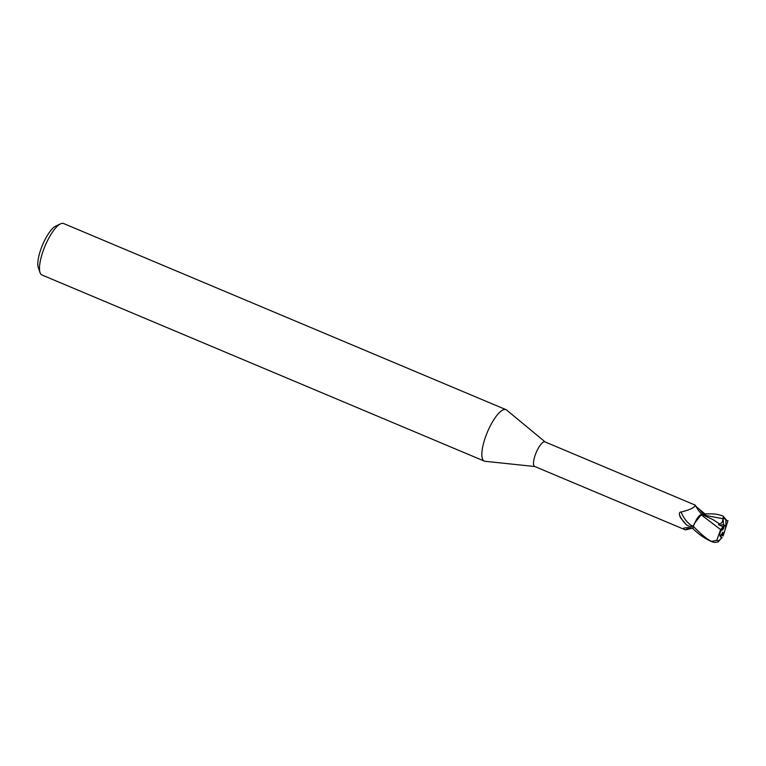 <?xml version="1.0" encoding="UTF-8"?>
<svg xmlns="http://www.w3.org/2000/svg" width="766" height="766" viewBox="0 0 766 766"><rect width="100%" height="100%" fill="white"/><g stroke="black" fill="none" stroke-linecap="round" stroke-linejoin="round"><path stroke-width="1.15" d="M545.181 441.963L506.613 410.04A27.911 8.397 112.8 0 0 505.953 409.638A27.911 8.397 112.8 0 0 484.543 439.866A27.911 8.397 112.8 0 0 484.304 461.094A27.911 8.397 112.8 0 0 485.05 461.285L534.84 466.532M693.824 524.969L692.368 526.108C691.076 526.922 689.084 526.491 686.403 524.806L680.38 517.586L679.432 514.829C679.203 512.894 679.768 511.956 681.108 512.014C689.898 509.859 694.647 507.58 695.337 505.167L545.009 441.896A13.328 4.012 112.8 0 0 534.783 456.325A13.328 4.012 112.8 0 0 534.678 466.465L684.392 529.45L683.655 528.128L687.945 527.563L693.153 528.176M505.953 409.638L63.607 223.528A27.911 8.397 112.8 0 0 60.619 223.816A27.911 8.397 112.8 0 0 42.197 253.757A27.911 8.397 112.8 0 0 40.071 272.648A27.911 8.397 112.8 0 0 41.958 274.984L484.304 461.094M705.524 514.331L705.812 514.005C712.677 513.45 718.431 514.158 723.075 516.131L725.842 519.683L723.066 517.596L722.96 518.754C722.731 521.952 721.553 523.647 719.427 523.839L718.518 524.758L723.094 526.711L723.286 527.448L720.232 532.092C719.494 534.773 719.896 536.535 721.419 537.387A6.281 1.886 112.8 0 0 721.438 537.387A6.281 1.886 112.8 0 0 722.06 537.349L720.806 536.985M723.066 517.596L723.468 524.624L719.714 525.265L723.468 524.633L724.713 525.265L722.635 530.024L722.625 528.071M725.287 529.143L724.693 531.029L725.287 529.143A6.281 1.886 112.8 0 0 725.459 525.715M60.619 223.816L55.765 226.085A23.727 7.133 112.8 0 0 40.1 251.535A23.727 7.133 112.8 0 0 38.3 267.593L40.071 272.648M706.061 513.708L704.481 515.48M719.427 523.839L713.309 519.817L702.221 514.522M702.585 514.79L701.129 514.829L702.585 514.79M696.409 519.674L701.177 514.79L694.503 523.341L693.345 526.108L696.409 519.674A11.978 3.6 112.8 0 1 701.637 514.474M695.988 506.431L705.515 514.388M691.334 527.841A15.186 9.728 -168.4 0 0 685.493 529.89L684.392 529.45M692.761 528.09L685.493 529.89M702.489 514.762L701.014 514.79L702.489 514.762M692.368 526.108A14.41 6.329 55.9 0 1 681.108 512.014M686.403 524.806A15.138 6.645 55.9 0 1 679.432 514.829M702.096 514.465A15.186 6.674 55.9 0 1 701.656 514.043A15.186 6.674 55.9 0 1 695.337 505.167M725.833 519.683L725.881 525.217L725.68 525.859L723.468 524.624L723.698 528.492M720.615 536.784L722.644 532.15L722.673 535.013A6.281 1.886 112.8 0 0 724.693 531.029M721.16 535.041L723.161 535.865L723.343 535.29L721.352 534.457M693.345 526.108L694.503 523.341L701.177 514.79L720.662 529.612L716.804 540.308L711.719 541.38C707.918 540.011 701.771 534.984 693.278 526.299L693.345 526.108M723.343 535.29L727.7 521.522L723.152 516.16A13.96 4.194 112.8 0 0 723.075 516.131L723.152 516.16A13.96 4.194 112.8 0 1 723.324 516.246M723.19 526.635L720.538 529.823M724.215 532.581L727.959 520.688M723.123 535.98L724.349 532.15M693.278 526.299A13.951 4.194 112.8 0 0 692.857 528.559C698.898 534.544 705.409 538.996 712.39 541.916L714.85 542.472L718.115 541.935L722.06 537.349M711.719 541.38A13.96 4.194 112.8 0 0 712.323 541.888L712.275 541.868M726.321 525.821A6.281 1.886 112.8 0 0 726.302 525.811A6.281 1.886 112.8 0 0 725.68 525.859M721.419 537.387L721.208 538.058C719.781 540.423 718.317 541.179 716.804 540.308M704.643 515.298A20.969 9.211 55.9 0 1 700.612 510.74M722.97 518.745L704.682 515.259M726.532 525.15A6.98 2.097 112.8 0 0 725.881 525.217M714.85 542.472L712.323 541.888A13.96 4.194 112.8 0 0 712.39 541.916M721.208 538.058A6.98 2.097 112.8 0 0 721.859 537.991M701.656 514.043L702.422 514.781"/></g></svg>
